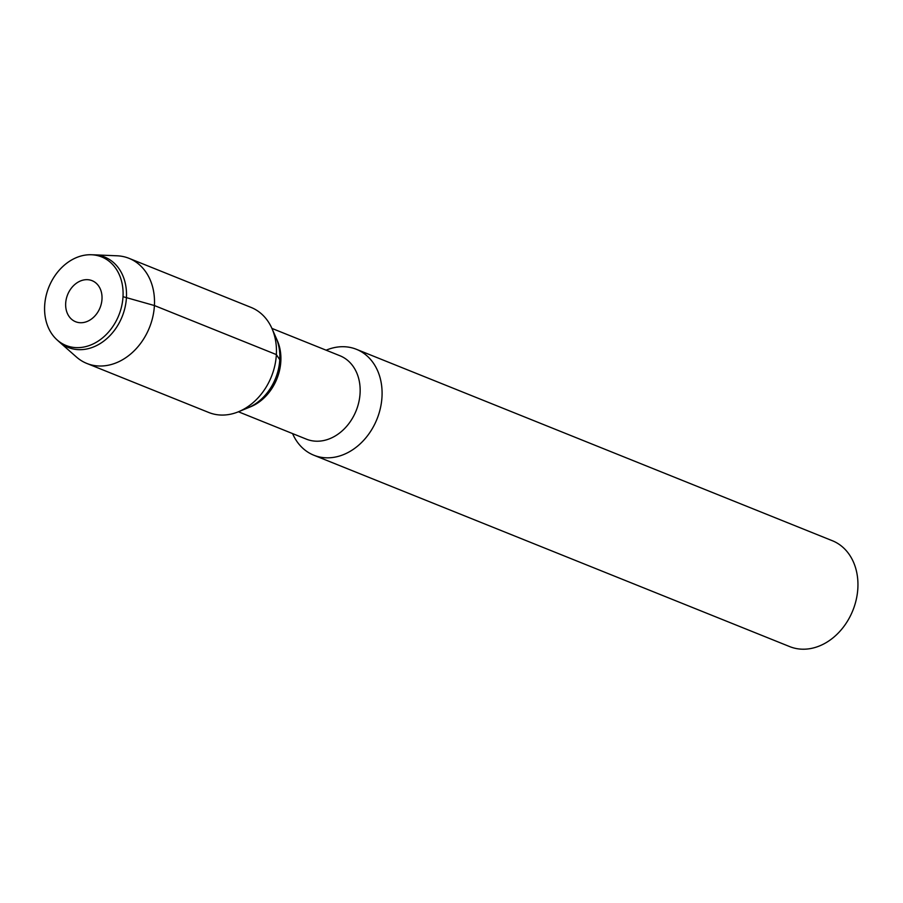 <?xml version="1.0" encoding="UTF-8"?>
<svg xmlns="http://www.w3.org/2000/svg" width="903" height="903" viewBox="0 0 903 903"><rect width="100%" height="100%" fill="white"/><g stroke="black" fill="none" stroke-linecap="round" stroke-linejoin="round"><path stroke-width="1.35" d="M101.994 299.107A22.112 17.473 -68.1 0 0 75.796 283.689A22.112 17.473 -68.1 0 0 73.719 320.802A22.112 17.473 -68.1 0 0 101.994 299.107M123.011 296.692A47.735 37.712 -68.1 0 0 101.644 256.915A47.735 37.712 -68.1 0 0 48.841 287.131A47.735 37.712 -68.1 0 0 66.032 345.477A47.735 37.712 -68.1 0 0 123.011 296.692A47.735 37.712 -68.1 0 0 101.644 256.915A47.735 37.712 -68.1 0 0 91.056 254.748A47.735 37.712 -68.1 0 0 48.852 287.12A47.735 37.712 -68.1 0 0 56.878 339.709A47.735 37.712 -68.1 0 0 66.032 345.477A47.735 37.712 -68.1 0 0 123.011 296.692L126.431 297.64A48.728 38.502 -68.1 0 0 94.318 254.838A48.728 38.502 -68.1 0 0 93.81 254.815L91.056 254.748M57.905 340.612A48.728 38.502 -68.1 0 0 58.909 341.56A48.728 38.502 -68.1 0 0 59.293 341.91L76.405 356.99A56.629 44.744 -68.1 0 0 86.801 363.435L208.751 412.479A56.629 44.744 -68.1 0 0 238.415 411.779L306.422 439.163A44.947 35.51 -68.1 0 0 360.083 393.223A44.947 35.51 -68.1 0 0 339.968 355.759L271.916 328.399M238.437 411.768L250.718 406.722A44.947 35.51 -68.1 0 0 280.833 361.347A44.947 35.51 -68.1 0 0 277.311 340.6L271.938 328.455A56.629 44.744 -68.1 0 0 251.011 307.392L129.061 258.348A56.629 44.744 -68.1 0 0 117.108 255.797L94.318 254.838M292.583 433.598A57.081 45.094 -68.1 0 0 313.849 455.225A57.081 45.094 -68.1 0 0 381.992 396.88A57.081 45.094 -68.1 0 0 356.437 349.314A57.081 45.094 -68.1 0 0 326.13 350.195M313.849 455.225L789.707 646.604A57.081 45.094 -68.1 0 0 857.85 588.259A57.081 45.094 -68.1 0 0 832.295 540.694M279.772 359.733A47.735 37.712 -68.1 0 1 247.783 407.93A47.735 37.712 -68.1 0 0 279.772 359.733A47.735 37.712 -68.1 0 0 276.036 337.711A47.735 37.712 -68.1 0 1 279.772 359.733L276.363 354.586A56.629 44.744 -68.1 0 0 271.938 328.455M86.801 363.435A56.629 44.744 -68.1 0 0 154.413 305.541A56.629 44.744 -68.1 0 0 129.061 258.348M238.415 411.779A56.629 44.744 -68.1 0 0 276.363 354.586L154.413 305.541L126.431 297.64A48.728 38.502 -68.1 0 1 101.328 342.835A48.728 38.502 -68.1 0 1 59.293 341.91M832.295 540.705L356.437 349.314M58.909 341.56L56.878 339.72"/></g></svg>
